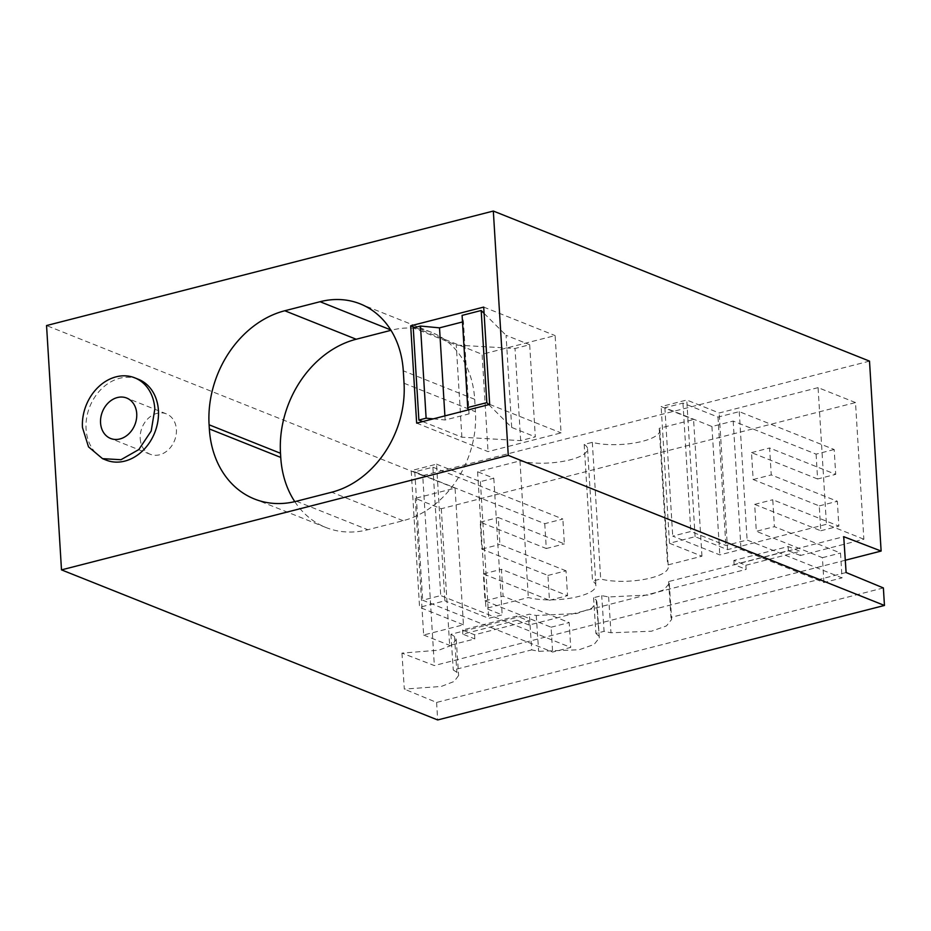<?xml version="1.0" encoding="UTF-8"?>
<svg xmlns="http://www.w3.org/2000/svg" width="931" height="931" viewBox="0 0 931 931"><rect width="100%" height="100%" fill="white"/><g stroke="black" fill="none" stroke-linecap="round" stroke-linejoin="round"><path stroke-width="0.7" stroke-dasharray="4.66 3.49" d="M745.882 565.257L800.148 551.35L788.126 546.555L733.872 560.462L745.882 565.257L746.138 569.4L529.087 625.027L528.831 620.884L516.81 616.089L462.544 629.996L474.566 634.791L528.831 620.884M845.29 560.241L434.346 665.56L401.948 653.108L438.838 650.175L451.791 645.241L456.248 639.492L454.503 636.443L450.907 634.29L529.355 614.181L536.256 615.484L576.65 613.541L591.674 608.315L596.934 601.996L596.247 600.111L593.559 597.725L601.705 595.642L608.618 596.946L649 595.002L664.024 589.765L669.284 583.458L668.609 581.572L843.73 536.687M869.507 361.123L422.732 475.625L434.346 665.56M415.284 498.341L423.64 635.012L463.429 624.806L455.073 488.147L415.284 498.341L441.294 508.722L855.508 402.564L863.863 539.224L800.404 555.493L800.148 551.35M441.294 508.722L449.65 645.381L474.822 638.934L474.566 634.791M800.404 555.493L788.382 550.698L734.117 564.605L746.138 569.4M734.117 564.605L733.872 560.462M788.382 550.698L788.126 546.555M401.948 653.108L404.322 689.091L441.236 686.461L454.177 681.457L458.622 675.499L456.865 672.275L453.257 669.983L531.706 649.873L529.355 614.181M883.379 587.95L436.604 702.44L404.322 689.091M436.604 702.44L437.675 719.954M422.732 475.625L46.55 325.547M529.087 625.027L517.066 620.232L516.81 616.089M517.066 620.232L462.8 634.139L474.822 638.934M423.64 635.012L449.65 645.381M463.429 624.806L419.567 607.303L411.211 470.644L436.534 464.162L444.89 600.821L419.567 607.303M863.863 539.224L826.437 524.293L727.553 549.639L695.108 536.687L669.494 543.262L701.939 556.203L667.597 565.001A39.16 11.789 -3.5 0 1 668.272 566.944A39.16 11.789 -3.5 0 1 643.903 579.454A39.16 11.789 -3.5 0 1 600.681 579.001L592.535 581.084A39.16 11.789 -3.5 0 1 595.91 585.483A39.16 11.789 -3.5 0 1 571.553 597.993A39.16 11.789 -3.5 0 1 528.331 597.539L485.947 608.409L502.17 614.879L488.752 618.324L444.89 600.821M855.508 402.564L818.081 387.633L826.437 524.293M701.939 556.203L693.583 419.544L659.229 428.341L667.597 565.001M436.534 464.162L480.396 481.653L493.814 478.22L477.591 471.749L519.975 460.88A39.16 11.789 176.5 0 0 563.197 461.334A39.16 11.789 176.5 0 0 587.554 448.823A39.16 11.789 176.5 0 0 584.179 444.424L592.325 442.341A39.16 11.789 176.5 0 0 635.547 442.795A39.16 11.789 176.5 0 0 659.904 430.285A39.16 11.789 176.5 0 0 659.229 428.341M455.073 488.147L411.211 470.644M818.081 387.633L719.197 412.98L686.752 400.027L661.138 406.591L693.583 419.544M462.8 634.139L462.544 629.996M596.247 600.111L599.308 637.933L594.083 644.473L579.094 649.768L538.63 651.328L531.706 649.873M450.907 634.29L453.257 669.983M668.609 581.572L670.972 617.404L846.104 572.53M670.972 617.404L671.658 619.394L666.445 625.923L651.444 631.218L610.98 632.777L604.068 631.334L601.705 595.642M593.559 597.725L595.921 633.417L604.068 631.334M598.621 635.954L595.921 633.417M138.37 379.278A43.513 34.971 -68.3 0 0 102.073 388.355A43.513 34.971 -68.3 0 0 86.071 428.958A43.513 34.971 -68.3 0 0 106.134 460.1M480.396 481.653L488.752 618.324M493.814 478.22L502.17 614.879M477.591 471.749L485.947 608.409M519.975 460.88L528.331 597.539M584.179 444.424L592.535 581.084M592.325 442.341L600.681 579.001M669.494 543.262L661.138 406.591M695.108 536.687L686.752 400.027M727.553 549.639L719.197 412.98M294.79 501.658A97.895 78.693 -68.3 0 0 325.873 527.481A97.895 78.693 -68.3 0 0 367.85 529.739L403.111 520.697A93.542 75.19 -68.3 0 0 475.45 411.735L474.694 399.306A93.542 75.19 -68.3 0 0 431.577 332.355A93.542 75.19 -68.3 0 0 391.462 330.202L390.997 330.319M416.646 423.128L488.042 451.616L561.067 432.903L555.12 335.579L482.095 354.292L488.042 451.616M489.671 404.415L561.067 432.903M414.889 327.491L482.095 354.292M483.713 307.09L555.12 335.579M140.22 438.71A21.75 17.491 -68.3 0 0 150.24 454.281A21.75 17.491 -68.3 0 0 168.395 449.743A21.75 17.491 -68.3 0 0 176.39 429.435A21.75 17.491 -68.3 0 0 166.37 413.864A21.75 17.491 -68.3 0 0 148.215 418.403A21.75 17.491 -68.3 0 0 140.22 438.71M422.709 421.58L461.881 437.209L520.662 440.631L535.313 436.872L529.681 344.726L515.029 348.485L456.248 345.064L413.248 327.91M488.822 404.636L511.701 427.445L535.313 436.872M433.264 418.869L445.146 419.986L469.061 413.864L468.223 409.908M520.662 440.631L515.029 348.485M511.701 427.445L506.068 335.311L529.681 344.726M484.097 313.398L506.068 335.311M469.061 413.864L463.429 321.719L462.09 315.388M445.146 419.986L444.902 415.889M462.486 321.963L463.429 321.719M461.881 437.209L456.248 345.064M432.892 467.187L562.859 519.044L544.763 523.676L414.795 471.831L432.892 467.187L440.735 595.572L422.651 600.204L552.618 652.061L570.703 647.417L440.735 595.572M544.763 523.676L546.288 548.522L480.187 522.151L481.827 549.069L547.928 575.439L549.453 600.297L483.352 573.915L484.993 600.844L551.094 627.215L552.618 652.061M414.795 471.831L422.651 600.204M547.928 575.439L566.025 570.808L567.538 595.654L501.437 569.283L503.089 596.201L569.19 622.571L570.703 647.417M566.025 570.808L499.924 544.437L498.271 517.52L564.372 543.89L562.859 519.044M546.288 548.522L564.372 543.89M483.352 573.915L501.437 569.283M549.453 600.297L567.538 595.654M484.993 600.844L503.089 596.201M551.094 627.215L569.19 622.571M480.187 522.151L498.271 517.52M481.827 549.069L499.924 544.437M834.176 449.51L816.091 454.142L733.186 421.068L711.936 426.514L664.874 407.743L682.97 403.1L718.01 417.088L739.249 411.642L834.176 449.51L835.701 474.356L769.6 447.986L771.24 474.903L837.341 501.274L838.866 526.12L772.765 499.749L774.406 526.667L840.507 553.037L842.031 577.883L747.104 540.015L725.866 545.461L690.814 531.485L672.729 536.116L719.791 554.888L741.041 549.453L823.935 582.527L842.031 577.883M739.249 411.642L747.104 540.015M816.091 454.142L817.604 478.988L835.701 474.356M817.604 478.988L751.503 452.617L753.156 479.535L819.257 505.905L820.77 530.763L754.669 504.381L756.321 531.31L774.406 526.667M823.935 582.527L822.422 557.681L756.321 531.31M733.186 421.068L741.041 549.453M711.936 426.514L719.791 554.888M664.874 407.743L672.729 536.116M682.97 403.1L690.814 531.485M718.01 417.088L725.866 545.461M753.156 479.535L771.24 474.903M819.257 505.905L837.341 501.274M751.503 452.617L769.6 447.986M822.422 557.681L840.507 553.037M754.669 504.381L772.765 499.749M820.77 530.763L838.866 526.12M536.256 615.484L538.63 651.328M454.503 636.443L456.865 672.275M608.618 596.946L610.98 632.777M390.741 329.911L391.462 330.202M474.694 399.306L403.286 370.817M404.042 383.246L475.45 411.735M403.111 520.697L331.715 492.22M296.442 501.25L367.85 529.739M596.934 601.996L599.308 637.933M456.248 639.492L458.622 675.499M669.284 583.458L671.658 619.394M587.554 448.823L595.91 585.483M659.904 430.285L668.272 566.944M431.577 332.355L360.169 303.867M325.873 527.481L254.466 499.004M150.24 454.281L110.58 438.454M166.37 413.864L126.709 398.049"/><path stroke-width="1.4" d="M493.325 211.046L508.268 455.375L884.45 605.453L437.675 719.954L61.493 569.877L46.55 325.547L493.325 211.046L869.507 361.123L881.122 551.059L845.29 560.241M884.45 605.453L883.379 587.95L846.104 572.53L843.73 536.687L881.122 551.059M508.268 455.375L61.493 569.877M102.526 458.657L106.134 460.1A43.513 34.971 -68.3 0 0 142.431 451.023A43.513 34.971 -68.3 0 0 158.421 410.42A43.513 34.971 -68.3 0 0 138.37 379.278L134.762 377.835A43.513 34.971 -68.3 0 0 98.465 386.924A43.513 34.971 -68.3 0 0 82.463 427.527L88.515 446.868L102.526 458.657L120.983 459.716L138.812 449.568L151.206 430.995L154.825 408.977A43.513 34.971 -68.3 0 0 134.762 377.835M284.793 310.756A97.895 78.693 -68.3 0 0 209.091 424.792L209.347 428.935A97.895 78.693 -68.3 0 0 254.466 499.004A97.895 78.693 -68.3 0 0 296.442 501.25L331.715 492.22A93.542 75.19 -68.3 0 0 404.042 383.246L403.286 370.817A93.542 75.19 -68.3 0 0 360.169 303.867A93.542 75.19 -68.3 0 0 320.066 301.714L284.793 310.756L356.189 339.245A97.895 78.693 -68.3 0 0 280.499 453.281L280.743 457.424A97.895 78.693 -68.3 0 0 294.79 501.658M416.646 423.128L489.671 404.415L483.713 307.09L410.687 325.815L416.646 423.128M390.997 330.319L356.189 339.245M410.687 325.815L414.889 327.491M100.56 422.883A21.75 17.491 -68.3 0 0 110.58 438.454A21.75 17.491 -68.3 0 0 128.734 433.916A21.75 17.491 -68.3 0 0 136.729 413.62A21.75 17.491 -68.3 0 0 126.709 398.049A21.75 17.491 -68.3 0 0 108.555 402.588A21.75 17.491 -68.3 0 0 100.56 422.883M468.223 409.908L467.723 407.534L486.82 402.634L488.822 404.636M422.709 421.58L418.88 420.056L426.119 418.194L433.264 418.869M486.82 402.634L481.187 310.5L484.097 313.398M467.723 407.534L462.09 315.388L481.187 310.5M444.902 415.889L439.513 327.852L462.486 321.963M426.119 418.194L420.486 326.048L439.513 327.852M418.88 420.056L413.248 327.91L420.486 326.048M280.499 453.281L209.091 424.792M320.066 301.714L390.741 329.911M280.743 457.424L209.347 428.935"/></g></svg>

